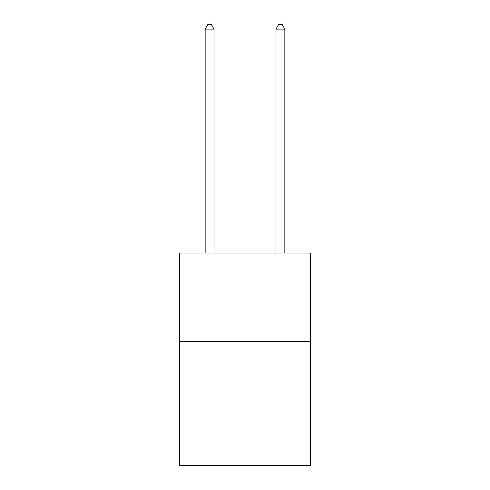 <?xml version="1.0" encoding="UTF-8"?>
<svg xmlns="http://www.w3.org/2000/svg" width="490" height="490" viewBox="0 0 490 490"><rect width="100%" height="100%" fill="white"/><g stroke="black" fill="none" stroke-linecap="round" stroke-linejoin="round"><path stroke-width="0.73" d="M310.519 341.542L310.519 465.5L179.481 465.5L179.481 253.005L310.519 253.005L310.519 341.542L179.481 341.542M214.014 253.005L214.014 29.106L205.157 29.106L205.157 253.005M205.157 29.106L207.815 24.5L211.355 24.5L214.014 29.106M284.843 253.005L284.843 29.106L275.986 29.106L275.986 253.005M275.986 29.106L278.645 24.5L282.185 24.5L284.843 29.106"/></g></svg>

